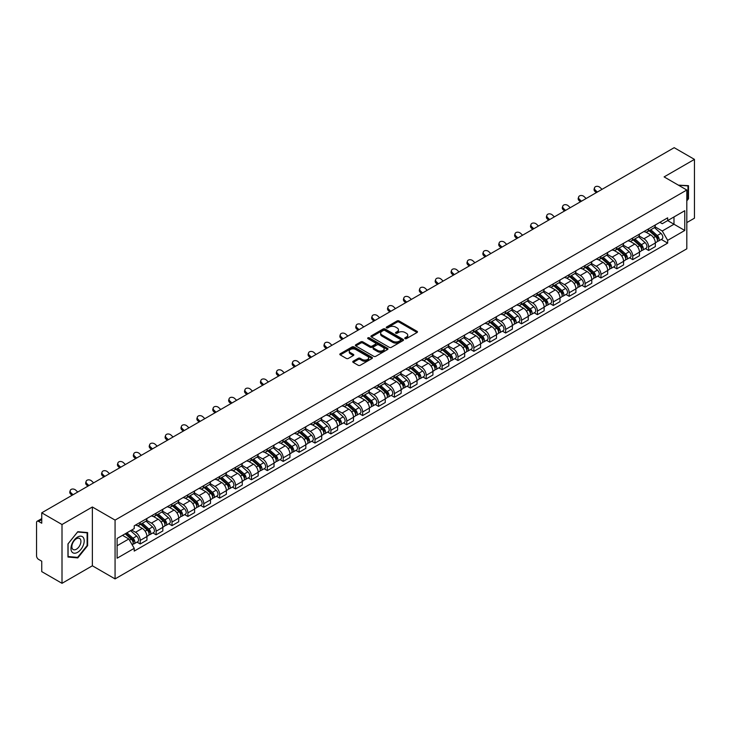 <?xml version="1.0" encoding="UTF-8"?>
<svg xmlns="http://www.w3.org/2000/svg" width="731" height="731" viewBox="0 0 731 731"><rect width="100%" height="100%" fill="white"/><g stroke="black" fill="none" stroke-linecap="round" stroke-linejoin="round"><path stroke-width="1.1" d="M405.047 338.617A0.987 0.576 0 0 0 406.445 338.617L417.063 332.486A1.416 0.813 0 0 0 417.474 331.911A1.416 0.813 0 0 0 417.063 331.326L399.071 320.946A1.416 0.813 0 0 0 397.07 320.946L386.452 327.077A0.987 0.576 0 0 0 387.85 327.881L389.221 327.086A4.523 2.613 0 0 1 395.617 327.086L397.125 327.954A4.523 2.613 0 0 1 398.45 329.8A4.523 2.613 0 0 1 397.125 331.646L395.745 332.441A0.987 0.576 0 0 0 397.143 333.245L398.523 332.459A4.523 2.613 0 0 1 404.919 332.459L406.418 333.318A4.523 2.613 0 0 1 407.743 335.173A4.523 2.613 0 0 1 406.418 337.018L405.047 337.804A0.987 0.576 0 0 0 405.047 338.617L405.047 337.804M353.183 361.224A1.416 0.813 0 0 0 352.771 361.799A1.416 0.813 0 0 0 353.183 362.384L358.236 365.299A1.416 0.813 0 0 0 360.237 365.299L372.033 358.482A1.416 0.813 0 0 0 372.445 357.907A1.416 0.813 0 0 0 372.033 357.331L354.032 346.942A1.416 0.813 0 0 0 352.04 346.942L340.244 353.749A1.416 0.813 0 0 0 339.824 354.325A1.416 0.813 0 0 0 340.244 354.91L346.339 358.428A1.416 0.813 0 0 0 348.34 358.428L353.384 355.513A1.416 0.813 0 0 0 353.804 354.937A1.416 0.813 0 0 0 353.384 354.361L350.359 352.616A3.783 2.184 0 0 1 349.254 351.072A3.783 2.184 0 0 1 351.593 349.053A3.783 2.184 0 0 1 355.714 349.528L367.556 356.362A3.783 2.184 0 0 1 368.662 357.907A3.783 2.184 0 0 1 366.332 359.926A3.783 2.184 0 0 1 362.21 359.451L360.237 358.309A1.416 0.813 0 0 0 358.236 358.309L353.183 361.224L353.183 362.384M115.069 520.106L92.362 506.994L62.007 524.52L41.74 512.815L674.183 147.68L694.45 159.385L664.104 176.902L686.811 190.014L115.069 520.106L115.069 578.906L686.811 248.814L686.811 190.014M389.321 347.344A1.416 0.813 0 0 0 391.323 347.344L403.119 340.536A1.416 0.813 0 0 0 403.53 339.961A1.416 0.813 0 0 0 403.119 339.385L385.127 328.996A1.416 0.813 0 0 0 383.126 328.996L371.33 335.803A1.416 0.813 0 0 0 370.919 336.379A1.416 0.813 0 0 0 371.33 336.954L389.321 347.344M368.278 338.828A0.987 0.576 0 0 1 369.283 338.974L387.558 349.519L375.78 356.317A1.416 0.813 0 0 1 373.779 356.317L355.787 345.927L355.787 344.776A1.416 0.813 0 0 0 355.376 345.352A1.416 0.813 0 0 0 355.787 345.927M355.787 344.776L360.831 341.861A1.416 0.813 0 0 1 362.832 341.861L370.133 346.074A1.416 0.813 0 0 0 372.134 346.074L375.478 344.146A1.416 0.813 0 0 0 375.889 343.57A1.416 0.813 0 0 0 375.478 342.985L367.885 338.599A0.987 0.576 0 0 1 369.283 337.795L387.576 348.358A1.416 0.813 0 0 1 387.987 348.934A1.416 0.813 0 0 1 387.576 349.509L387.576 348.358M62.007 524.52L62.007 583.32L41.74 571.615L41.74 561.207L38.588 559.389A2.878 1.663 -120 0 1 36.55 555.862L36.55 522.583A2.878 1.663 -120 0 1 37.144 521.258L41.74 518.608M686.811 222.589L694.45 218.185L694.45 159.385M62.007 583.32L92.362 565.794L115.069 578.906M41.74 512.815L41.74 523.222L38.588 521.404A2.878 1.663 -120 0 0 37.144 521.258M648.616 228.821A6.625 3.829 60 0 1 647.246 231.8L653.971 227.917A6.625 3.829 -120 0 0 655.341 224.947M639.086 235.958L643.938 238.763A6.625 3.829 60 0 1 648.625 246.877L655.341 242.994A6.625 3.829 -120 0 0 650.654 234.879L645.848 232.102M655.341 242.994L655.341 246.585L648.625 250.459L645.4 248.604M647.246 231.8A6.625 3.829 60 0 1 643.984 231.499M648.625 246.877L648.625 250.459M632.735 237.995A6.625 3.829 60 0 1 631.365 240.974L638.081 237.091A6.625 3.829 -120 0 0 639.451 234.112M629.51 257.778L632.735 259.633L639.451 255.749L639.451 252.168A6.625 3.829 -120 0 0 634.773 244.053L629.958 241.276M631.365 240.974A6.625 3.829 60 0 1 628.103 240.673M623.196 245.132L628.048 247.937A6.625 3.829 60 0 1 632.735 256.051L632.735 259.633M616.845 247.169A6.625 3.829 60 0 1 615.475 250.139L622.2 246.265A6.625 3.829 -120 0 0 623.57 243.286M613.62 266.943L616.845 268.807L623.57 264.924L623.57 261.342A6.625 3.829 -120 0 0 618.883 253.228L614.077 250.45M615.475 250.139A6.625 3.829 60 0 1 612.212 249.847M607.306 254.306L612.158 257.102A6.625 3.829 60 0 1 616.845 265.216L616.845 268.807M600.955 256.343A6.625 3.829 60 0 1 599.584 259.313L606.31 255.439A6.625 3.829 -120 0 0 607.68 252.46M597.739 276.117L600.955 277.981L607.68 274.098L607.68 270.516A6.625 3.829 -120 0 0 602.993 262.402L598.186 259.624M599.584 259.313A6.625 3.829 60 0 1 596.322 259.021M591.416 263.48L596.277 266.276A6.625 3.829 60 0 1 600.955 274.39L600.955 277.981M585.074 265.517A6.625 3.829 60 0 1 583.703 268.487L590.42 264.604A6.625 3.829 -120 0 0 591.79 261.634M581.849 285.291L585.074 287.155L591.79 283.272L591.79 279.681A6.625 3.829 -120 0 0 587.112 271.566L582.296 268.789M583.703 268.487A6.625 3.829 60 0 1 580.441 268.186M575.535 272.645L580.387 275.45A6.625 3.829 60 0 1 585.074 283.564L585.074 287.155M569.184 274.682A6.625 3.829 60 0 1 567.813 277.661L574.529 273.778A6.625 3.829 -120 0 0 575.909 270.808M565.958 294.465L569.184 296.32L575.909 292.446L575.909 288.855A6.625 3.829 -120 0 0 571.222 280.741L566.406 277.963M567.813 277.661A6.625 3.829 60 0 1 564.551 277.36M559.644 281.819L564.496 284.624A6.625 3.829 60 0 1 569.184 292.738L569.184 296.32M553.294 283.856A6.625 3.829 60 0 1 551.923 286.835L558.648 282.952A6.625 3.829 -120 0 0 560.019 279.982M550.077 303.639L553.294 305.494L560.019 301.62L560.019 298.029A6.625 3.829 -120 0 0 555.332 289.915L550.525 287.137M551.923 286.835A6.625 3.829 60 0 1 548.661 286.534M543.754 290.993L548.615 293.798A6.625 3.829 60 0 1 553.294 301.912L553.294 305.494M537.413 293.03A6.625 3.829 60 0 1 536.033 296.009L542.758 292.126A6.625 3.829 -120 0 0 544.129 289.147M534.187 312.813L537.413 314.668L544.129 310.785L544.129 307.203A6.625 3.829 -120 0 0 539.451 299.089L534.635 296.311M536.033 296.009A6.625 3.829 60 0 1 532.78 295.708M527.873 300.167L532.725 302.972A6.625 3.829 60 0 1 537.413 311.086L537.413 314.668M521.523 302.205A6.625 3.829 60 0 1 520.152 305.174L526.868 301.3A6.625 3.829 -120 0 0 528.239 298.321M518.297 321.978L521.523 323.842L528.248 319.959L528.248 316.377A6.625 3.829 -120 0 0 523.56 308.263L518.745 305.485M520.152 305.174A6.625 3.829 60 0 1 516.89 304.882M511.983 309.341L516.835 312.137A6.625 3.829 60 0 1 521.523 320.251L521.523 323.842M505.633 311.379A6.625 3.829 60 0 1 504.262 314.348L510.987 310.474A6.625 3.829 -120 0 0 512.358 307.495M502.416 331.152L505.633 333.016L512.358 329.133L512.358 325.551A6.625 3.829 -120 0 0 507.67 317.437L502.864 314.659M504.262 314.348A6.625 3.829 60 0 1 501 314.056M496.093 318.515L500.954 321.311A6.625 3.829 60 0 1 505.633 329.425L505.633 333.016M489.743 320.553A6.625 3.829 60 0 1 488.372 323.522L495.097 319.639A6.625 3.829 -120 0 0 496.468 316.669M486.526 340.326L489.752 342.19L496.468 338.307L496.468 334.716A6.625 3.829 -120 0 0 491.78 326.602L486.974 323.824M488.372 323.522A6.625 3.829 60 0 1 485.11 323.221M480.212 327.68L485.064 330.485A6.625 3.829 60 0 1 489.752 338.599L489.752 342.19M473.862 329.718A6.625 3.829 60 0 1 472.491 332.696L479.207 328.813A6.625 3.829 -120 0 0 480.578 325.843M470.636 349.5L473.862 351.355L480.578 347.481L480.578 343.89A6.625 3.829 -120 0 0 475.899 335.776L471.084 332.998M472.491 332.696A6.625 3.829 60 0 1 469.229 332.395M464.322 336.854L469.174 339.659A6.625 3.829 60 0 1 473.862 347.773L473.862 351.355M457.971 338.892A6.625 3.829 60 0 1 456.601 341.87L463.326 337.987A6.625 3.829 -120 0 0 464.697 335.017M454.746 358.674L457.971 360.529L464.697 356.655L464.697 353.064A6.625 3.829 -120 0 0 460.009 344.95L455.203 342.172M456.601 341.87A6.625 3.829 60 0 1 453.339 341.569M448.432 346.028L453.284 348.833A6.625 3.829 60 0 1 457.971 356.947L457.971 360.529M442.081 348.066A6.625 3.829 60 0 1 440.711 351.044L447.436 347.161A6.625 3.829 -120 0 0 448.807 344.182M438.865 367.839L442.081 369.703L448.807 365.82L448.807 362.238A6.625 3.829 -120 0 0 444.119 354.124L439.313 351.346M440.711 351.044A6.625 3.829 60 0 1 437.449 350.743M432.542 355.202L437.403 358.007A6.625 3.829 60 0 1 442.081 366.121L442.081 369.703M426.2 357.24A6.625 3.829 60 0 1 424.83 360.209L431.546 356.335A6.625 3.829 -120 0 0 432.916 353.356M422.975 377.013L426.2 378.877L432.916 374.994L432.916 371.412A6.625 3.829 -120 0 0 428.238 363.298L423.423 360.52M424.83 360.209A6.625 3.829 60 0 1 421.568 359.917M416.661 364.376L421.513 367.172A6.625 3.829 60 0 1 426.2 375.286L426.2 378.877M410.31 366.414A6.625 3.829 60 0 1 408.94 369.383L415.656 365.509A6.625 3.829 -120 0 0 417.035 362.53M407.085 386.187L410.31 388.051L417.035 384.168L417.035 380.586A6.625 3.829 -120 0 0 412.348 372.472L407.532 369.694M408.94 369.383A6.625 3.829 60 0 1 405.678 369.082M400.771 373.541L405.623 376.346A6.625 3.829 60 0 1 410.31 384.46L410.31 388.051M394.42 375.588A6.625 3.829 60 0 1 393.05 378.557L399.775 374.674A6.625 3.829 -120 0 0 401.145 371.704M391.204 395.361L394.42 397.225L401.145 393.342L401.145 389.751A6.625 3.829 -120 0 0 396.458 381.637L391.652 378.859M393.05 378.557A6.625 3.829 60 0 1 389.787 378.256M384.881 382.715L389.742 385.52A6.625 3.829 60 0 1 394.42 393.634L394.42 397.225M378.539 384.753A6.625 3.829 60 0 1 377.159 387.732L383.885 383.848A6.625 3.829 -120 0 0 385.255 380.878M375.314 404.535L378.539 406.39L385.255 402.516L385.255 398.925A6.625 3.829 -120 0 0 380.577 390.811L375.761 388.033M377.159 387.732A6.625 3.829 60 0 1 373.906 387.43M369 391.889L373.852 394.694A6.625 3.829 60 0 1 378.539 402.808L378.539 406.39M362.649 393.927A6.625 3.829 60 0 1 361.278 396.906L367.995 393.022A6.625 3.829 -120 0 0 369.365 390.052M359.424 413.709L362.649 415.564L369.374 411.69L369.374 408.099A6.625 3.829 -120 0 0 364.687 399.985L359.871 397.207M361.278 396.906A6.625 3.829 60 0 1 358.016 396.604M353.11 401.063L357.962 403.868A6.625 3.829 60 0 1 362.649 411.982L362.649 415.564M346.759 403.101A6.625 3.829 60 0 1 345.388 406.08L352.114 402.196A6.625 3.829 -120 0 0 353.484 399.217M343.543 422.874L346.759 424.738L353.484 420.855L353.484 417.273A6.625 3.829 -120 0 0 348.797 409.159L343.99 406.381M345.388 406.08A6.625 3.829 60 0 1 342.126 405.778M337.219 410.237L342.081 413.042A6.625 3.829 60 0 1 346.759 421.157L346.759 424.738M330.869 412.275A6.625 3.829 60 0 1 329.498 415.245L336.223 411.37A6.625 3.829 -120 0 0 337.594 408.391M327.652 432.048L330.878 433.912L337.594 430.029L337.594 426.447A6.625 3.829 -120 0 0 332.907 418.333L328.1 415.555M329.498 415.245A6.625 3.829 60 0 1 326.236 414.952M321.338 419.411L326.19 422.207A6.625 3.829 60 0 1 330.878 430.321L330.878 433.912M314.988 421.449A6.625 3.829 60 0 1 313.617 424.419L320.333 420.535A6.625 3.829 -120 0 0 321.704 417.565M311.762 441.222L314.988 443.087L321.704 439.203L321.704 435.621A6.625 3.829 -120 0 0 317.026 427.507L312.21 424.729M313.617 424.419A6.625 3.829 60 0 1 310.355 424.117M305.448 428.576L310.3 431.381A6.625 3.829 60 0 1 314.988 439.495L314.988 443.087M299.098 430.623A6.625 3.829 60 0 1 297.727 433.593L304.452 429.709A6.625 3.829 -120 0 0 305.823 426.74M295.872 450.397L299.098 452.261L305.823 448.377L305.823 444.786A6.625 3.829 -120 0 0 301.135 436.672L296.329 433.894M297.727 433.593A6.625 3.829 60 0 1 294.465 433.291M289.558 437.75L294.41 440.555A6.625 3.829 60 0 1 299.098 448.67L299.098 452.261M283.208 439.788A6.625 3.829 60 0 1 281.837 442.767L288.562 438.883A6.625 3.829 -120 0 0 289.933 435.914M279.991 459.571L283.208 461.425L289.933 457.551L289.933 453.96A6.625 3.829 -120 0 0 285.245 445.846L280.439 443.068M281.837 442.767A6.625 3.829 60 0 1 278.575 442.465M273.668 446.924L278.529 449.729A6.625 3.829 60 0 1 283.208 457.844L283.208 461.425M267.327 448.962A6.625 3.829 60 0 1 265.956 451.941L272.672 448.057A6.625 3.829 -120 0 0 274.043 445.088M264.101 468.745L267.327 470.6L274.043 466.725L274.043 463.134A6.625 3.829 -120 0 0 269.364 455.02L264.549 452.242M265.956 451.941A6.625 3.829 60 0 1 262.694 451.639M257.787 456.098L262.639 458.904A6.625 3.829 60 0 1 267.327 467.018L267.327 470.6M251.437 458.136A6.625 3.829 60 0 1 250.066 461.115L256.782 457.231A6.625 3.829 -120 0 0 258.162 454.253M248.211 477.91L251.437 479.774L258.162 475.89L258.162 472.308A6.625 3.829 -120 0 0 253.474 464.194L248.659 461.416M250.066 461.115A6.625 3.829 60 0 1 246.804 460.813M241.897 465.272L246.749 468.078A6.625 3.829 60 0 1 251.437 476.192L251.437 479.774M235.546 467.31A6.625 3.829 60 0 1 234.176 470.28L240.901 466.405A6.625 3.829 -120 0 0 242.272 463.427M232.33 487.084L235.546 488.948L242.272 485.064L242.272 481.482A6.625 3.829 -120 0 0 237.584 473.368L232.778 470.59M234.176 470.28A6.625 3.829 60 0 1 230.914 469.987M226.007 474.446L230.868 477.242A6.625 3.829 60 0 1 235.546 485.357L235.546 488.948M219.665 476.484A6.625 3.829 60 0 1 218.286 479.454L225.011 475.57A6.625 3.829 -120 0 0 226.382 472.601M216.44 496.258L219.665 498.122L226.382 494.238L226.382 490.647A6.625 3.829 -120 0 0 221.703 482.533L216.888 479.755M218.286 479.454A6.625 3.829 60 0 1 215.033 479.152M210.126 483.611L214.978 486.417A6.625 3.829 60 0 1 219.665 494.531L219.665 498.122M203.775 485.658A6.625 3.829 60 0 1 202.405 488.628L209.121 484.744A6.625 3.829 -120 0 0 210.501 481.775M200.55 505.432L203.775 507.296L210.501 503.412L210.501 499.821A6.625 3.829 -120 0 0 205.813 491.707L200.998 488.929M202.405 488.628A6.625 3.829 60 0 1 199.143 488.326M194.236 492.785L199.088 495.591A6.625 3.829 60 0 1 203.775 503.705L203.775 507.296M187.885 494.823A6.625 3.829 60 0 1 186.515 497.802L193.24 493.918A6.625 3.829 -120 0 0 194.61 490.949M184.669 514.606L187.885 516.461L194.61 512.586L194.61 508.995A6.625 3.829 -120 0 0 189.923 500.881L185.117 498.103M186.515 497.802A6.625 3.829 60 0 1 183.253 497.5M178.346 501.959L183.207 504.765A6.625 3.829 60 0 1 187.885 512.879L187.885 516.461M171.995 503.997A6.625 3.829 60 0 1 170.625 506.976L177.35 503.092A6.625 3.829 -120 0 0 178.72 500.114M168.779 523.78L172.004 525.635L178.72 521.76L178.72 518.169A6.625 3.829 -120 0 0 174.033 510.055L169.226 507.277M170.625 506.976A6.625 3.829 60 0 1 167.362 506.674M162.465 511.133L167.317 513.939A6.625 3.829 60 0 1 172.004 522.053L172.004 525.635M156.114 513.171A6.625 3.829 60 0 1 154.744 516.141L161.46 512.267A6.625 3.829 -120 0 0 162.83 509.288M152.889 532.945L156.114 534.809L162.83 530.925L162.83 527.343A6.625 3.829 -120 0 0 158.152 519.229L153.336 516.452M154.744 516.141A6.625 3.829 60 0 1 151.481 515.848M146.575 520.308L151.427 523.104A6.625 3.829 60 0 1 156.114 531.227L156.114 534.809M140.224 522.345A6.625 3.829 60 0 1 138.853 525.315L145.579 521.441A6.625 3.829 -120 0 0 146.949 518.462M136.999 542.119L140.224 543.983L146.949 540.099L146.949 536.517A6.625 3.829 -120 0 0 142.262 528.403L137.455 525.626M138.853 525.315A6.625 3.829 60 0 1 135.591 525.022M131.671 530.048L135.537 532.278A6.625 3.829 60 0 1 140.224 540.392L140.224 543.983M659.874 222.325L662.268 223.704L684.773 210.711L673.982 216.943L673.982 224.234L662.268 230.996L654.967 226.784M117.106 545.746L128.82 538.985L134.221 548.332L117.106 558.21L117.106 538.455L134.221 528.577L134.221 525.808L667.668 217.829L667.668 220.588L684.773 230.466L667.668 240.353L662.268 230.996M684.773 210.711L684.773 230.466M134.221 548.332L134.221 551.092L667.668 243.112L667.668 240.353M686.811 200.861L688.492 198.777L688.492 185.674L678.377 185.144M92.362 506.994L92.362 565.794M67.965 557.031L77.797 557.908L87.619 545.682L87.619 532.579L77.797 531.702L67.965 543.928L67.965 557.031M128.82 538.985L122.506 535.339M661.29 239.43L667.668 243.112M687.981 198.476L688.492 198.777M76.755 557.305L77.797 557.908M87.117 545.39L87.619 545.682M405.44 338.755L406.418 338.188A4.523 2.613 0 0 0 407.743 336.342L407.743 335.173M398.45 329.8L398.45 330.979A4.523 2.613 0 0 1 397.125 332.824L396.138 333.391M417.045 332.495L399.071 322.115A1.416 0.813 0 0 0 397.07 322.115L386.845 328.018M403.119 339.385L403.119 340.536L385.127 330.165A1.416 0.813 0 0 0 383.126 330.165L371.348 336.964L371.33 335.803M400.615 340.363A0.987 0.576 0 0 0 400.615 339.559L384.826 330.439A0.987 0.576 0 0 0 383.428 330.439L381.975 331.271A4.523 2.613 0 0 0 380.65 333.117A4.523 2.613 0 0 0 381.975 334.962L392.775 341.203A4.523 2.613 0 0 0 399.172 341.203L400.615 340.363L400.615 341.541A0.987 0.576 0 0 0 400.908 341.13L400.908 339.961M380.65 333.117L380.65 334.295A4.523 2.613 0 0 0 381.975 336.141L381.975 334.962M400.615 341.541L399.172 342.373A4.523 2.613 0 0 1 392.775 342.373L381.975 336.141M355.805 345.946L360.831 343.04L360.831 341.861M375.889 343.57L375.889 344.74A1.416 0.813 0 0 1 375.478 345.315L372.134 347.252A1.416 0.813 0 0 1 370.133 347.252L362.832 343.04A1.416 0.813 0 0 0 360.831 343.04M377.699 350.451A3.783 2.184 0 0 0 381.829 350.926A3.783 2.184 0 0 0 384.159 348.906A3.783 2.184 0 0 0 383.053 347.362L378.877 344.95A1.416 0.813 0 0 0 376.876 344.95L373.532 346.887A1.416 0.813 0 0 0 373.112 347.463A1.416 0.813 0 0 0 373.532 348.038L377.699 350.451L377.699 351.62A3.783 2.184 0 0 0 381.829 352.095A3.783 2.184 0 0 0 384.159 350.076L384.159 348.906M373.112 347.463L373.112 348.641A1.416 0.813 0 0 0 373.532 349.217L373.532 348.038M377.699 351.62L373.532 349.217M368.662 357.907L368.662 359.085A3.783 2.184 0 0 1 366.332 361.105A3.783 2.184 0 0 1 362.21 360.63L360.237 359.488A1.416 0.813 0 0 0 358.236 359.488L353.201 362.393M349.254 351.072L349.254 352.241A3.783 2.184 0 0 0 350.359 353.786L350.359 352.616M353.365 355.522L350.359 353.786M372.015 358.492L354.032 348.12A1.416 0.813 0 0 0 352.04 348.12L340.262 354.919M649.082 230.74L655.552 236.515A3.6 2.083 60 0 1 656.685 242.089L655.341 242.856M649.256 230.895L652.299 232.65M649.731 230.366L656.941 236.789A1.727 0.996 60 0 1 657.48 239.466A1.727 0.996 60 0 1 657.324 239.53M650.809 229.744L657.288 235.519A3.6 2.083 60 0 1 658.412 241.084A3.6 2.083 60 0 1 657.324 241.203M654.419 227.569L660.952 233.399A3.6 2.083 60 0 1 662.085 238.973L658.412 241.084M602.033 189.338L600.023 187.456A3.317 2.394 17.7 0 0 596.825 186.323A3.317 2.394 17.7 0 0 594.522 187.803A3.317 2.394 17.7 0 0 595.336 190.161L594.943 191.394A3.317 2.394 -162.3 0 1 594.129 189.037L594.522 187.803M597.346 192.043L595.336 190.161M594.943 191.394L596.286 192.655M633.192 239.914L639.671 245.689A3.6 2.083 60 0 1 640.795 251.254L639.451 252.031M633.366 240.07L636.409 241.824M633.85 239.54L641.05 245.963A1.727 0.996 60 0 1 641.59 248.641A1.727 0.996 60 0 1 641.434 248.695M634.928 238.909L641.398 244.693A3.6 2.083 60 0 1 642.531 250.258A3.6 2.083 60 0 1 641.443 250.377M638.538 236.743L645.062 242.573A3.6 2.083 60 0 1 646.195 248.138L642.531 250.258M617.302 249.088L623.781 254.863A3.6 2.083 60 0 1 624.914 260.428L623.57 261.205M617.476 249.234L620.528 250.998M617.96 248.704L625.16 255.137A1.727 0.996 60 0 1 625.709 257.805A1.727 0.996 60 0 1 625.544 257.869M619.038 248.083L625.508 253.867A3.6 2.083 60 0 1 626.641 259.432A3.6 2.083 60 0 1 625.553 259.551M622.648 245.918L629.181 251.747A3.6 2.083 60 0 1 630.305 257.312L626.641 259.432M678.395 185.162L687.981 185.93L687.981 198.631L686.811 200.084M687.35 185.564L687.981 185.93M83.325 537.559A9.366 5.409 120 0 0 74.279 539.981A9.366 5.409 120 0 0 71.857 551.823A9.366 5.409 120 0 0 80.903 549.392A9.366 5.409 120 0 0 83.325 537.559M80.309 539.112A6.405 3.701 120 0 0 79.588 538.436A6.405 3.701 120 0 0 73.63 541.433A6.405 3.701 120 0 0 72.46 548.871A6.405 3.701 120 0 0 73.182 549.538A6.405 3.701 120 0 0 79.149 546.55A6.405 3.701 120 0 0 80.309 539.112M77.596 557.387L68.074 556.529L68.074 543.837L77.596 531.994L87.117 532.844L87.117 545.536L77.596 557.387M86.486 532.479L87.117 532.844M586.143 198.512L584.133 196.63A3.317 2.394 17.7 0 0 580.935 195.497A3.317 2.394 17.7 0 0 578.641 196.977A3.317 2.394 17.7 0 0 579.455 199.335L579.062 200.568A3.317 2.394 -162.3 0 1 578.248 198.211L578.641 196.977M581.456 201.217L579.455 199.335M579.062 200.568L580.405 201.829M570.253 207.686L568.252 205.804A3.317 2.394 17.7 0 0 565.054 204.671A3.317 2.394 17.7 0 0 562.751 206.151A3.317 2.394 17.7 0 0 563.564 208.509L563.172 209.742A3.317 2.394 -162.3 0 1 562.358 207.385L562.751 206.151M565.575 210.391L563.564 208.509M563.172 209.742L564.515 211.003M601.421 258.262L607.89 264.037A3.6 2.083 60 0 1 609.024 269.602L607.68 270.379M601.586 258.409L604.638 260.172M602.07 257.879L609.279 264.311A1.727 0.996 60 0 1 609.818 266.979A1.727 0.996 60 0 1 609.663 267.043M603.148 257.257L609.627 263.032A3.6 2.083 60 0 1 610.75 268.606A3.6 2.083 60 0 1 609.663 268.716M606.757 255.092L613.291 260.921A3.6 2.083 60 0 1 614.424 266.486L610.75 268.606M585.531 267.427L592 273.211A3.6 2.083 60 0 1 593.133 278.776L591.79 279.553M585.705 267.583L588.747 269.346M586.18 267.053L593.389 273.485A1.727 0.996 60 0 1 593.928 276.154A1.727 0.996 60 0 1 593.773 276.217M587.258 266.431L593.736 272.206A3.6 2.083 60 0 1 594.87 277.78A3.6 2.083 60 0 1 593.782 277.89M590.876 264.266L597.401 270.095A3.6 2.083 60 0 1 598.534 275.66L594.87 277.78M569.641 276.601L576.119 282.376A3.6 2.083 60 0 1 577.243 287.95L575.9 288.727M569.814 276.757L572.866 278.511M570.299 276.227L577.499 282.65A1.727 0.996 60 0 1 578.047 285.328A1.727 0.996 60 0 1 577.883 285.392M571.377 275.605L577.846 281.38A3.6 2.083 60 0 1 578.979 286.945A3.6 2.083 60 0 1 577.892 287.064M574.986 273.44L581.52 279.26A3.6 2.083 60 0 1 582.644 284.834L578.979 286.945M554.372 216.86L552.362 214.978A3.317 2.394 17.7 0 0 549.164 213.845A3.317 2.394 17.7 0 0 546.861 215.325A3.317 2.394 17.7 0 0 547.674 217.683L547.281 218.916A3.317 2.394 -162.3 0 1 546.468 216.55L546.861 215.325M549.685 219.565L547.674 217.683M547.281 218.916L548.625 220.168M538.482 226.025L536.472 224.152A3.317 2.394 17.7 0 0 533.274 223.019A3.317 2.394 17.7 0 0 530.98 224.49A3.317 2.394 17.7 0 0 531.793 226.857L531.4 228.09A3.317 2.394 -162.3 0 1 530.587 225.724L530.98 224.49M533.794 228.73L531.793 226.857M531.4 228.09L532.744 229.342M522.592 235.199L520.591 233.326A3.317 2.394 17.7 0 0 517.393 232.184A3.317 2.394 17.7 0 0 515.09 233.664A3.317 2.394 17.7 0 0 515.903 236.031L515.51 237.255A3.317 2.394 -162.3 0 1 514.697 234.898L515.09 233.664M517.913 237.904L515.903 236.031M515.51 237.255L516.854 238.516M553.76 285.775L560.229 291.55A3.6 2.083 60 0 1 561.362 297.124L560.019 297.892M553.924 285.931L556.976 287.685M554.409 285.401L561.609 291.824A1.727 0.996 60 0 1 562.157 294.502A1.727 0.996 60 0 1 562.002 294.566M555.487 284.779L561.965 290.554A3.6 2.083 60 0 1 563.089 296.119A3.6 2.083 60 0 1 562.002 296.238M559.096 282.605L565.63 288.434A3.6 2.083 60 0 1 566.763 294.008L563.089 296.119M506.711 244.373L504.701 242.491A3.317 2.394 17.7 0 0 501.503 241.358A3.317 2.394 17.7 0 0 499.2 242.838A3.317 2.394 17.7 0 0 500.013 245.196L499.62 246.429A3.317 2.394 -162.3 0 1 498.807 244.072L499.2 242.838M502.023 247.078L500.013 245.196M499.62 246.429L500.963 247.69M537.87 294.949L544.339 300.724A3.6 2.083 60 0 1 545.472 306.289L544.129 307.066M538.043 295.105L541.086 296.859M538.519 294.575L545.728 300.998A1.727 0.996 60 0 1 546.267 303.676A1.727 0.996 60 0 1 546.112 303.73M539.597 293.944L546.075 299.728A3.6 2.083 60 0 1 547.208 305.293A3.6 2.083 60 0 1 546.121 305.412M543.206 291.779L549.739 297.608A3.6 2.083 60 0 1 550.872 303.173L547.208 305.293M490.821 253.547L488.811 251.665A3.317 2.394 17.7 0 0 485.612 250.532A3.317 2.394 17.7 0 0 483.319 252.012A3.317 2.394 17.7 0 0 484.132 254.37L483.73 255.603A3.317 2.394 -162.3 0 1 482.917 253.246L483.319 252.012M486.133 256.252L484.132 254.37M483.73 255.603L485.073 256.864M521.98 304.123L528.458 309.898A3.6 2.083 60 0 1 529.582 315.463L528.239 316.24M522.153 304.27L525.196 306.033M522.638 303.74L529.838 310.172A1.727 0.996 60 0 1 530.377 312.841A1.727 0.996 60 0 1 530.222 312.905M523.716 303.118L530.185 308.893A3.6 2.083 60 0 1 531.318 314.467A3.6 2.083 60 0 1 530.231 314.577M527.325 300.953L533.849 306.782A3.6 2.083 60 0 1 534.982 312.347L531.318 314.467M474.931 262.721L472.93 260.839A3.317 2.394 17.7 0 0 469.722 259.706A3.317 2.394 17.7 0 0 467.429 261.186A3.317 2.394 17.7 0 0 468.242 263.544L467.849 264.777A3.317 2.394 -162.3 0 1 467.036 262.42L467.429 261.186M470.243 265.426L468.242 263.544M467.849 264.777L469.192 266.038M506.099 313.297L512.568 319.072A3.6 2.083 60 0 1 513.701 324.637L512.358 325.414M506.263 313.444L509.315 315.207M506.747 312.914L513.948 319.346A1.727 0.996 60 0 1 514.496 322.015A1.727 0.996 60 0 1 514.332 322.079M507.826 312.292L514.295 318.067A3.6 2.083 60 0 1 515.428 323.641A3.6 2.083 60 0 1 514.341 323.751M511.435 310.127L517.968 315.956A3.6 2.083 60 0 1 519.092 321.521L515.428 323.641M459.041 271.895L457.039 270.013A3.317 2.394 17.7 0 0 453.841 268.88A3.317 2.394 17.7 0 0 451.539 270.36A3.317 2.394 17.7 0 0 452.352 272.718L451.959 273.951A3.317 2.394 -162.3 0 1 451.146 271.585L451.539 270.36M454.362 274.6L452.352 272.718M451.959 273.951L453.302 275.203M490.209 322.462L496.678 328.246A3.6 2.083 60 0 1 497.811 333.811L496.468 334.588M490.382 322.618L493.425 324.381M490.857 322.088L498.067 328.521A1.727 0.996 60 0 1 498.606 331.189A1.727 0.996 60 0 1 498.451 331.253M491.936 321.466L498.414 327.241A3.6 2.083 60 0 1 499.538 332.806A3.6 2.083 60 0 1 498.451 332.925M495.545 319.301L502.078 325.121A3.6 2.083 60 0 1 503.211 330.695L499.538 332.806M443.16 281.06L441.149 279.187A3.317 2.394 17.7 0 0 437.951 278.054A3.317 2.394 17.7 0 0 435.649 279.525A3.317 2.394 17.7 0 0 436.462 281.892L436.069 283.125A3.317 2.394 -162.3 0 1 435.256 280.759L435.649 279.525M438.472 283.765L436.462 281.892M436.069 283.125L437.412 284.377M474.318 331.636L480.797 337.411A3.6 2.083 60 0 1 481.921 342.985L480.578 343.762M474.492 331.792L477.535 333.546M474.976 331.262L482.177 337.685A1.727 0.996 60 0 1 482.716 340.363A1.727 0.996 60 0 1 482.561 340.427M476.055 330.64L482.524 336.415A3.6 2.083 60 0 1 483.657 341.98A3.6 2.083 60 0 1 482.57 342.099M479.664 328.475L486.188 334.295A3.6 2.083 60 0 1 487.321 339.869L483.657 341.98M427.269 290.234L425.259 288.361A3.317 2.394 17.7 0 0 422.061 287.219A3.317 2.394 17.7 0 0 419.768 288.699A3.317 2.394 17.7 0 0 420.581 291.066L420.188 292.29A3.317 2.394 -162.3 0 1 419.375 289.933L419.768 288.699M422.582 292.939L420.581 291.066M420.188 292.29L421.531 293.551M458.428 340.81L464.907 346.585A3.6 2.083 60 0 1 466.04 352.159L464.697 352.927M458.602 340.966L461.654 342.72M459.086 340.436L466.287 346.86A1.727 0.996 60 0 1 466.835 349.537A1.727 0.996 60 0 1 466.67 349.601M460.164 339.814L466.634 345.589A3.6 2.083 60 0 1 467.767 351.154A3.6 2.083 60 0 1 466.68 351.273M463.774 337.64L470.307 343.469A3.6 2.083 60 0 1 471.431 349.034L467.767 351.154M411.379 299.408L409.378 297.526A3.317 2.394 17.7 0 0 406.18 296.393A3.317 2.394 17.7 0 0 403.877 297.873A3.317 2.394 17.7 0 0 404.691 300.231L404.298 301.464A3.317 2.394 -162.3 0 1 403.485 299.107L403.877 297.873M406.701 302.113L404.691 300.231M404.298 301.464L405.641 302.725M442.547 349.985L449.017 355.759A3.6 2.083 60 0 1 450.15 361.324L448.807 362.101M442.712 350.14L445.764 351.894M443.196 349.61L450.406 356.034A1.727 0.996 60 0 1 450.945 358.711A1.727 0.996 60 0 1 450.789 358.766M444.274 348.979L450.753 354.763A3.6 2.083 60 0 1 451.877 360.328A3.6 2.083 60 0 1 450.789 360.447M447.884 346.814L454.417 352.644A3.6 2.083 60 0 1 455.55 358.208L451.877 360.328M395.498 308.583L393.488 306.7A3.317 2.394 17.7 0 0 390.29 305.567A3.317 2.394 17.7 0 0 387.987 307.047A3.317 2.394 17.7 0 0 388.801 309.405L388.408 310.638A3.317 2.394 -162.3 0 1 387.594 308.281L387.987 307.047M390.811 311.287L388.801 309.405M388.408 310.638L389.751 311.899M426.657 359.159L433.127 364.933A3.6 2.083 60 0 1 434.26 370.498L432.916 371.275M426.831 359.305L429.874 361.068M427.306 358.775L434.516 365.208A1.727 0.996 60 0 1 435.055 367.876A1.727 0.996 60 0 1 434.899 367.94M428.384 358.153L434.863 363.928A3.6 2.083 60 0 1 435.996 369.502A3.6 2.083 60 0 1 434.908 369.612M432.003 355.988L438.527 361.818A3.6 2.083 60 0 1 439.66 367.382L435.996 369.502M379.608 317.757L377.598 315.874A3.317 2.394 17.7 0 0 374.4 314.741A3.317 2.394 17.7 0 0 372.106 316.221A3.317 2.394 17.7 0 0 372.92 318.579L372.527 319.812A3.317 2.394 -162.3 0 1 371.714 317.455L372.106 316.221M374.921 320.461L372.92 318.579M372.527 319.812L373.87 321.073M410.767 368.323L417.246 374.108A3.6 2.083 60 0 1 418.37 379.672L417.026 380.449M410.941 368.479L413.993 370.242M411.425 367.949L418.625 374.382A1.727 0.996 60 0 1 419.174 377.05A1.727 0.996 60 0 1 419.009 377.114M412.503 367.327L418.973 373.102A3.6 2.083 60 0 1 420.106 378.676A3.6 2.083 60 0 1 419.018 378.786M416.113 365.162L422.646 370.992A3.6 2.083 60 0 1 423.77 376.556L420.106 378.676M363.718 326.931L361.717 325.048A3.317 2.394 17.7 0 0 358.519 323.915A3.317 2.394 17.7 0 0 356.216 325.396A3.317 2.394 17.7 0 0 357.03 327.753L356.637 328.987A3.317 2.394 -162.3 0 1 355.823 326.62L356.216 325.396M359.04 329.635L357.03 327.753M356.637 328.987L357.98 330.238M394.886 377.498L401.356 383.282A3.6 2.083 60 0 1 402.489 388.846L401.145 389.623M395.051 377.653L398.103 379.416M395.535 377.123L402.735 383.556A1.727 0.996 60 0 1 403.284 386.224A1.727 0.996 60 0 1 403.128 386.288M396.613 376.502L403.092 382.276A3.6 2.083 60 0 1 404.216 387.841A3.6 2.083 60 0 1 403.128 387.96M400.222 374.336L406.756 380.157A3.6 2.083 60 0 1 407.889 385.73L404.216 387.841M347.837 336.096L345.827 334.222A3.317 2.394 17.7 0 0 342.629 333.089A3.317 2.394 17.7 0 0 340.326 334.56A3.317 2.394 17.7 0 0 341.139 336.927L340.747 338.161A3.317 2.394 -162.3 0 1 339.933 335.794L340.326 334.56M343.15 338.8L341.139 336.927M340.747 338.161L342.09 339.412M378.996 386.672L385.465 392.446A3.6 2.083 60 0 1 386.598 398.02L385.255 398.797M379.17 386.827L382.212 388.581M379.645 386.297L386.854 392.721A1.727 0.996 60 0 1 387.393 395.398A1.727 0.996 60 0 1 387.238 395.462M380.723 385.676L387.202 391.45A3.6 2.083 60 0 1 388.335 397.015A3.6 2.083 60 0 1 387.247 397.134M384.332 383.51L390.866 389.331A3.6 2.083 60 0 1 391.999 394.904L388.335 397.015M331.947 345.27L329.937 343.396A3.317 2.394 17.7 0 0 326.739 342.254A3.317 2.394 17.7 0 0 324.445 343.734A3.317 2.394 17.7 0 0 325.258 346.101L324.856 347.326A3.317 2.394 -162.3 0 1 324.052 344.968L324.445 343.734M327.26 347.974L325.258 346.101M324.856 347.326L326.2 348.586M363.106 395.846L369.584 401.621A3.6 2.083 60 0 1 370.708 407.194L369.365 407.962M363.28 396.001L366.322 397.755M363.764 395.471L370.964 401.895A1.727 0.996 60 0 1 371.503 404.572A1.727 0.996 60 0 1 371.348 404.636M364.842 394.85L371.311 400.625A3.6 2.083 60 0 1 372.445 406.189A3.6 2.083 60 0 1 371.357 406.308M368.451 392.675L374.976 398.505A3.6 2.083 60 0 1 376.109 404.069L372.445 406.189M316.057 354.444L314.056 352.561A3.317 2.394 17.7 0 0 310.849 351.428A3.317 2.394 17.7 0 0 308.555 352.909A3.317 2.394 17.7 0 0 309.368 355.266L308.975 356.5A3.317 2.394 -162.3 0 1 308.162 354.142L308.555 352.909M311.369 357.148L309.368 355.266M308.975 356.5L310.319 357.761M347.225 405.02L353.694 410.795A3.6 2.083 60 0 1 354.827 416.359L353.484 417.136M347.389 405.175L350.441 406.929M347.874 404.645L355.074 411.069A1.727 0.996 60 0 1 355.622 413.737A1.727 0.996 60 0 1 355.458 413.801M348.952 404.015L355.421 409.799A3.6 2.083 60 0 1 356.554 415.363A3.6 2.083 60 0 1 355.467 415.482M352.561 401.849L359.095 407.679A3.6 2.083 60 0 1 360.219 413.243L356.554 415.363M300.167 363.618L298.166 361.735A3.317 2.394 17.7 0 0 294.968 360.602A3.317 2.394 17.7 0 0 292.665 362.083A3.317 2.394 17.7 0 0 293.478 364.44L293.085 365.674A3.317 2.394 -162.3 0 1 292.272 363.316L292.665 362.083M295.488 366.322L293.478 364.44M293.085 365.674L294.429 366.935M331.335 414.194L337.804 419.969A3.6 2.083 60 0 1 338.937 425.533L337.594 426.31M331.508 414.34L334.551 416.103M331.984 413.81L339.193 420.243A1.727 0.996 60 0 1 339.732 422.911A1.727 0.996 60 0 1 339.577 422.975M333.062 413.189L339.54 418.964A3.6 2.083 60 0 1 340.664 424.537A3.6 2.083 60 0 1 339.577 424.647M336.671 411.023L343.204 416.853A3.6 2.083 60 0 1 344.338 422.417L340.664 424.537M284.286 372.792L282.276 370.909A3.317 2.394 17.7 0 0 279.078 369.776A3.317 2.394 17.7 0 0 276.775 371.257A3.317 2.394 17.7 0 0 277.588 373.614L277.195 374.848A3.317 2.394 -162.3 0 1 276.382 372.49L276.775 371.257M279.598 375.496L277.588 373.614M277.195 374.848L278.538 376.109M315.445 423.359L321.923 429.143A3.6 2.083 60 0 1 323.047 434.707L321.704 435.484M315.618 423.514L318.661 425.278M316.103 422.984L323.303 429.417A1.727 0.996 60 0 1 323.842 432.085A1.727 0.996 60 0 1 323.687 432.149M317.181 422.363L323.65 428.138A3.6 2.083 60 0 1 324.783 433.711A3.6 2.083 60 0 1 323.696 433.821M320.79 420.197L327.314 426.027A3.6 2.083 60 0 1 328.447 431.592L324.783 433.711M268.396 381.966L266.386 380.083A3.317 2.394 17.7 0 0 263.187 378.95A3.317 2.394 17.7 0 0 260.894 380.431A3.317 2.394 17.7 0 0 261.707 382.788L261.314 384.022A3.317 2.394 -162.3 0 1 260.501 381.655L260.894 380.431M263.708 384.67L261.707 382.788M261.314 384.022L262.657 385.274M299.555 432.533L306.033 438.308A3.6 2.083 60 0 1 307.166 443.881L305.823 444.658M299.728 432.688L302.78 434.452M300.213 432.158L307.413 438.582A1.727 0.996 60 0 1 307.961 441.259A1.727 0.996 60 0 1 307.797 441.323M301.291 431.537L307.76 437.312A3.6 2.083 60 0 1 308.893 442.876A3.6 2.083 60 0 1 307.806 442.995M304.9 429.371L311.433 435.192A3.6 2.083 60 0 1 312.557 440.766L308.893 442.876M252.506 391.131L250.505 389.257A3.317 2.394 17.7 0 0 247.306 388.124A3.317 2.394 17.7 0 0 245.004 389.596A3.317 2.394 17.7 0 0 245.817 391.962L245.424 393.196A3.317 2.394 -162.3 0 1 244.611 390.829L245.004 389.596M247.827 393.835L245.817 391.962M245.424 393.196L246.767 394.448M283.674 441.707L290.143 447.482A3.6 2.083 60 0 1 291.276 453.056L289.933 453.832M283.838 441.862L286.89 443.616M284.322 441.332L291.532 447.756A1.727 0.996 60 0 1 292.071 450.433A1.727 0.996 60 0 1 291.916 450.497M285.401 440.711L291.879 446.486A3.6 2.083 60 0 1 293.003 452.05A3.6 2.083 60 0 1 291.916 452.169M289.01 438.545L295.543 444.366A3.6 2.083 60 0 1 296.676 449.94L293.003 452.05M236.625 400.305L234.614 398.422A3.317 2.394 17.7 0 0 231.416 397.289A3.317 2.394 17.7 0 0 229.114 398.77A3.317 2.394 17.7 0 0 229.927 401.127L229.534 402.361A3.317 2.394 -162.3 0 1 228.721 400.003L229.114 398.77M231.937 403.009L229.927 401.127M229.534 402.361L230.877 403.622M267.784 450.881L274.262 456.656A3.6 2.083 60 0 1 275.386 462.22L274.043 462.997M267.957 451.036L271 452.791M268.432 450.506L275.642 456.93A1.727 0.996 60 0 1 276.181 459.607A1.727 0.996 60 0 1 276.026 459.662M269.511 449.885L275.989 455.66A3.6 2.083 60 0 1 277.122 461.224A3.6 2.083 60 0 1 276.035 461.343M273.129 447.71L279.653 453.54A3.6 2.083 60 0 1 280.786 459.105L277.122 461.224M220.735 409.479L218.724 407.596A3.317 2.394 17.7 0 0 215.526 406.463A3.317 2.394 17.7 0 0 213.233 407.944A3.317 2.394 17.7 0 0 214.046 410.301L213.653 411.535A3.317 2.394 -162.3 0 1 212.84 409.177L213.233 407.944M216.047 412.183L214.046 410.301M213.653 411.535L214.996 412.796M251.893 460.055L258.372 465.83A3.6 2.083 60 0 1 259.505 471.394L258.153 472.171M252.067 460.21L255.119 461.965M252.551 459.68L259.752 466.104A1.727 0.996 60 0 1 260.3 468.772A1.727 0.996 60 0 1 260.135 468.836M253.63 459.05L260.099 464.834A3.6 2.083 60 0 1 261.232 470.398A3.6 2.083 60 0 1 260.145 470.517M257.239 456.884L263.772 462.714A3.6 2.083 60 0 1 264.896 468.279L261.232 470.398M204.844 418.653L202.843 416.771A3.317 2.394 17.7 0 0 199.645 415.637A3.317 2.394 17.7 0 0 197.343 417.118A3.317 2.394 17.7 0 0 198.156 419.475L197.763 420.709A3.317 2.394 -162.3 0 1 196.95 418.351L197.343 417.118M200.166 421.358L198.156 419.475M197.763 420.709L199.106 421.97M236.012 469.229L242.482 475.004A3.6 2.083 60 0 1 243.615 480.569L242.272 481.345M236.177 469.375L239.229 471.139M236.661 468.845L243.862 475.278A1.727 0.996 60 0 1 244.41 477.946A1.727 0.996 60 0 1 244.255 478.01M237.739 468.224L244.218 473.999A3.6 2.083 60 0 1 245.342 479.573A3.6 2.083 60 0 1 244.255 479.682M241.349 466.058L247.882 471.888A3.6 2.083 60 0 1 249.015 477.453L245.342 479.573M188.964 427.827L186.953 425.945A3.317 2.394 17.7 0 0 183.755 424.812A3.317 2.394 17.7 0 0 181.452 426.292A3.317 2.394 17.7 0 0 182.266 428.649L181.873 429.883A3.317 2.394 -162.3 0 1 181.06 427.525L181.452 426.292M184.276 430.532L182.266 428.649M181.873 429.883L183.216 431.135M220.122 478.394L226.592 484.178A3.6 2.083 60 0 1 227.725 489.743L226.382 490.519M220.296 478.549L223.339 480.313M220.771 478.019L227.981 484.452A1.727 0.996 60 0 1 228.52 487.12A1.727 0.996 60 0 1 228.364 487.184M221.849 477.398L228.328 483.173A3.6 2.083 60 0 1 229.461 488.747A3.6 2.083 60 0 1 228.374 488.856M225.459 475.232L231.992 481.062A3.6 2.083 60 0 1 233.125 486.627L229.461 488.747M173.073 437.001L171.063 435.119A3.317 2.394 17.7 0 0 167.865 433.986A3.317 2.394 17.7 0 0 165.571 435.466A3.317 2.394 17.7 0 0 166.385 437.823L165.983 439.057A3.317 2.394 -162.3 0 1 165.179 436.69L165.571 435.466M168.386 439.706L166.385 437.823M165.983 439.057L167.326 440.309M204.232 487.568L210.711 493.343A3.6 2.083 60 0 1 211.835 498.917L210.491 499.693M204.406 487.723L207.449 489.487M204.89 487.193L212.091 493.617A1.727 0.996 60 0 1 212.63 496.294A1.727 0.996 60 0 1 212.474 496.358M205.968 486.572L212.438 492.347A3.6 2.083 60 0 1 213.571 497.912A3.6 2.083 60 0 1 212.483 498.03M209.578 484.406L216.102 490.227A3.6 2.083 60 0 1 217.235 495.801L213.571 497.912M157.183 446.166L155.182 444.293A3.317 2.394 17.7 0 0 151.975 443.16A3.317 2.394 17.7 0 0 149.681 444.631A3.317 2.394 17.7 0 0 150.495 446.997L150.102 448.231A3.317 2.394 -162.3 0 1 149.288 445.864L149.681 444.631M152.496 448.871L150.495 446.997M150.102 448.231L151.445 449.483M188.351 496.742L194.821 502.517A3.6 2.083 60 0 1 195.954 508.091L194.61 508.867M188.516 496.897L191.568 498.652M189 496.367L196.2 502.791A1.727 0.996 60 0 1 196.749 505.468A1.727 0.996 60 0 1 196.584 505.532M190.078 495.746L196.548 501.521A3.6 2.083 60 0 1 197.681 507.086A3.6 2.083 60 0 1 196.593 507.204M193.688 493.58L200.221 499.401A3.6 2.083 60 0 1 201.345 504.975L197.681 507.086M141.293 455.34L139.292 453.458A3.317 2.394 17.7 0 0 136.094 452.325A3.317 2.394 17.7 0 0 133.791 453.805A3.317 2.394 17.7 0 0 134.605 456.162L134.212 457.396A3.317 2.394 -162.3 0 1 133.398 455.038L133.791 453.805M136.615 458.045L134.605 456.162M134.212 457.396L135.555 458.657M172.461 505.916L178.931 511.691A3.6 2.083 60 0 1 180.064 517.256L178.72 518.032M172.635 506.071L175.678 507.826M173.11 505.541L180.319 511.965A1.727 0.996 60 0 1 180.859 514.642A1.727 0.996 60 0 1 180.703 514.697M174.188 504.92L180.667 510.695A3.6 2.083 60 0 1 181.791 516.26A3.6 2.083 60 0 1 180.703 516.378M177.797 502.745L184.331 508.575A3.6 2.083 60 0 1 185.464 514.14L181.791 516.26M125.412 464.514L123.402 462.632A3.317 2.394 17.7 0 0 120.204 461.499A3.317 2.394 17.7 0 0 117.901 462.979A3.317 2.394 17.7 0 0 118.714 465.336L118.321 466.57A3.317 2.394 -162.3 0 1 117.508 464.212L117.901 462.979M120.725 467.219L118.714 465.336M118.321 466.57L119.665 467.831M156.571 515.09L163.05 520.865A3.6 2.083 60 0 1 164.173 526.43L162.83 527.206M156.745 515.236L159.787 517M157.229 514.706L164.429 521.139A1.727 0.996 60 0 1 164.968 523.807A1.727 0.996 60 0 1 164.813 523.871M158.307 514.085L164.777 519.869A3.6 2.083 60 0 1 165.91 525.434A3.6 2.083 60 0 1 164.822 525.552M161.916 511.919L168.441 517.749A3.6 2.083 60 0 1 169.574 523.314L165.91 525.434M109.522 473.688L107.512 471.806A3.317 2.394 17.7 0 0 104.314 470.673A3.317 2.394 17.7 0 0 102.02 472.153A3.317 2.394 17.7 0 0 102.833 474.51L102.441 475.744A3.317 2.394 -162.3 0 1 101.627 473.386L102.02 472.153M104.835 476.393L102.833 474.51M102.441 475.744L103.784 477.005M140.681 524.264L147.159 530.039A3.6 2.083 60 0 1 148.292 535.604L146.949 536.38M140.855 524.41L143.906 526.174M141.339 523.88L148.539 530.313A1.727 0.996 60 0 1 149.087 532.981A1.727 0.996 60 0 1 148.923 533.045M142.417 523.259L148.886 529.034A3.6 2.083 60 0 1 150.019 534.608A3.6 2.083 60 0 1 148.932 534.717M146.026 521.093L152.56 526.923A3.6 2.083 60 0 1 153.684 532.488L150.019 534.608M93.632 482.862L91.631 480.98A3.317 2.394 17.7 0 0 88.433 479.847A3.317 2.394 17.7 0 0 86.13 481.327A3.317 2.394 17.7 0 0 86.943 483.684L86.55 484.918A3.317 2.394 -162.3 0 1 85.737 482.561L86.13 481.327M88.954 485.567L86.943 483.684M86.55 484.918L87.894 486.17M125.193 533.785L131.269 539.213A3.6 2.083 60 0 1 132.402 544.778L132.22 544.878M125.257 533.749L128.016 535.348M125.842 533.411L132.658 539.487A1.727 0.996 60 0 1 133.197 542.155A1.727 0.996 60 0 1 133.042 542.219M126.92 532.789L133.005 538.208A3.6 2.083 60 0 1 134.129 543.782A3.6 2.083 60 0 1 133.042 543.891M130.593 530.669L136.67 536.097A3.6 2.083 60 0 1 137.803 541.662L134.129 543.782M77.751 492.027L75.741 490.154A3.317 2.394 17.7 0 0 72.543 489.021A3.317 2.394 17.7 0 0 70.24 490.492A3.317 2.394 17.7 0 0 71.053 492.858L70.66 494.092A3.317 2.394 -162.3 0 1 69.847 491.725L70.24 490.492M73.063 494.732L71.053 492.858M70.66 494.092L72.003 495.344M156.114 531.227L162.83 527.343M172.004 522.053L178.72 518.169M187.885 512.879L194.61 508.995M203.775 503.705L210.501 499.821M219.665 494.531L226.382 490.647M235.546 485.357L242.272 481.482M251.437 476.192L258.162 472.308M267.327 467.018L274.043 463.134M283.208 457.844L289.933 453.96M299.098 448.67L305.823 444.786M314.988 439.495L321.704 435.621M330.878 430.321L337.594 426.447M346.759 421.157L353.484 417.273M362.649 411.982L369.374 408.099M378.539 402.808L385.255 398.925M394.42 393.634L401.145 389.751M410.31 384.46L417.035 380.586M426.2 375.286L432.916 371.412M442.081 366.121L448.807 362.238M457.971 356.947L464.697 353.064M473.862 347.773L480.578 343.89M489.752 338.599L496.468 334.716M505.633 329.425L512.358 325.551M521.523 320.251L528.248 316.377M537.413 311.086L544.129 307.203M553.294 301.912L560.019 298.029M569.184 292.738L575.909 288.855M585.074 283.564L591.79 279.681M600.955 274.39L607.68 270.516M616.845 265.216L623.57 261.342M632.735 256.051L639.451 252.168M140.224 540.392L146.949 536.517M135.537 532.278L142.262 528.403M151.427 523.104L158.152 519.229M167.317 513.939L174.033 510.055M183.207 504.765L189.923 500.881M199.088 495.591L205.813 491.707M214.978 486.417L221.703 482.533M230.868 477.242L237.584 473.368M246.749 468.078L253.474 464.194M262.639 458.904L269.364 455.02M278.529 449.729L285.245 445.846M294.41 440.555L301.135 436.672M310.3 431.381L317.026 427.507M326.19 422.207L332.907 418.333M342.081 413.042L348.797 409.159M357.962 403.868L364.687 399.985M373.852 394.694L380.577 390.811M389.742 385.52L396.458 381.637M405.623 376.346L412.348 372.472M421.513 367.172L428.238 363.298M437.403 358.007L444.119 354.124M453.284 348.833L460.009 344.95M469.174 339.659L475.899 335.776M485.064 330.485L491.78 326.602M500.954 321.311L507.67 317.437M516.835 312.137L523.56 308.263M532.725 302.972L539.451 299.089M548.615 293.798L555.332 289.915M564.496 284.624L571.222 280.741M580.387 275.45L587.112 271.566M596.277 266.276L602.993 262.402M612.158 257.102L618.883 253.228M628.048 247.937L634.773 244.053M643.938 238.763L650.654 234.879M41.74 519.577L38.588 521.404M406.418 338.188L406.418 337.018M395.745 333.245L395.745 332.441M397.125 332.824L397.125 331.646M386.452 327.881L386.452 327.077M397.07 322.115L397.07 320.946M399.071 322.115L399.071 320.946M417.063 332.486L417.063 331.326M383.126 330.165L383.126 328.996M385.127 330.165L385.127 328.996M392.775 342.373L392.775 341.203M399.172 342.373L399.172 341.203M362.832 343.04L362.832 341.861M370.133 347.252L370.133 346.074M372.134 347.252L372.134 346.074M375.478 345.315L375.478 344.146M369.283 338.974L369.283 337.795M358.236 359.488L358.236 358.309M360.237 359.488L360.237 358.309M362.21 360.63L362.21 359.451M353.384 355.513L353.384 354.361M340.244 354.91L340.244 353.749M352.04 348.12L352.04 346.942M354.032 348.12L354.032 346.942M372.033 358.482L372.033 357.331M655.552 236.515L653.532 237.685M657.836 238.671L657.187 239.046M660.952 233.399L657.288 235.519M639.671 245.689L637.651 246.859M641.946 247.846L641.297 248.22M645.062 242.573L641.398 244.693M623.781 254.863L621.761 256.024M626.065 257.02L625.416 257.394M629.181 251.747L625.508 253.867M607.89 264.037L605.871 265.198M610.175 266.194L609.526 266.568M613.291 260.921L609.627 263.032M592 273.211L589.99 274.372M594.285 275.359L593.636 275.733M597.401 270.095L593.736 272.206M576.119 282.376L574.1 283.546M578.404 284.533L577.755 284.907M581.52 279.26L577.846 281.38M560.229 291.55L558.21 292.72M562.514 293.707L561.865 294.081M565.63 288.434L561.965 290.554M544.339 300.724L542.32 301.894M546.624 302.881L545.975 303.255M549.739 297.608L546.075 299.728M528.458 309.898L526.439 311.059M530.743 312.055L530.094 312.429M533.849 306.782L530.185 308.893M512.568 319.072L510.549 320.233M514.852 321.229L514.204 321.603M517.968 315.956L514.295 318.067M496.678 328.246L494.659 329.407M498.962 330.394L498.314 330.768M502.078 325.121L498.414 327.241M480.797 337.411L478.778 338.581M483.072 339.568L482.423 339.942M486.188 334.295L482.524 336.415M464.907 346.585L462.887 347.755M467.191 348.742L466.542 349.116M470.307 343.469L466.634 345.589M449.017 355.759L446.997 356.929M451.301 357.916L450.652 358.291M454.417 352.644L450.753 354.763M433.127 364.933L431.116 366.094M435.411 367.09L434.762 367.465M438.527 361.818L434.863 363.928M417.246 374.108L415.226 375.268M419.53 376.264L418.881 376.639M422.646 370.992L418.973 373.102M401.356 383.282L399.336 384.442M403.64 385.429L402.991 385.804M406.756 380.157L403.092 382.276M385.465 392.446L383.446 393.616M387.75 394.603L387.101 394.978M390.866 389.331L387.202 391.45M369.584 401.621L367.565 402.79M371.869 403.777L371.22 404.152M374.976 398.505L371.311 400.625M353.694 410.795L351.675 411.964M355.979 412.951L355.33 413.326M359.095 407.679L355.421 409.799M337.804 419.969L335.785 421.129M340.089 422.125L339.44 422.5M343.204 416.853L339.54 418.964M321.923 429.143L319.904 430.303M324.198 431.299L323.55 431.674M327.314 426.027L323.65 428.138M306.033 438.308L304.014 439.477M308.318 440.464L307.669 440.839M311.433 435.192L307.76 437.312M290.143 447.482L288.124 448.651M292.427 449.638L291.779 450.013M295.543 444.366L291.879 446.486M274.262 456.656L272.243 457.825M276.537 458.812L275.889 459.187M279.653 453.54L275.989 455.66M258.372 465.83L256.353 466.999M260.656 467.986L260.008 468.361M263.772 462.714L260.099 464.834M242.482 475.004L240.462 476.164M244.766 477.16L244.117 477.535M247.882 471.888L244.218 473.999M226.592 484.178L224.572 485.338M228.876 486.334L228.227 486.709M231.992 481.062L228.328 483.173M210.711 493.343L208.691 494.512M212.995 495.499L212.346 495.874M216.102 490.227L212.438 492.347M194.821 502.517L192.801 503.686M197.105 504.673L196.456 505.048M200.221 499.401L196.548 501.521M178.931 511.691L176.911 512.86M181.215 513.847L180.566 514.222M184.331 508.575L180.667 510.695M163.05 520.865L161.03 522.025M165.325 523.021L164.676 523.396M168.441 517.749L164.777 519.869M147.159 530.039L145.14 531.199M149.444 532.195L148.795 532.57M152.56 526.923L148.886 529.034M131.269 539.213L129.533 540.218M133.554 541.369L132.905 541.744M136.67 536.097L133.005 538.208"/></g></svg>

